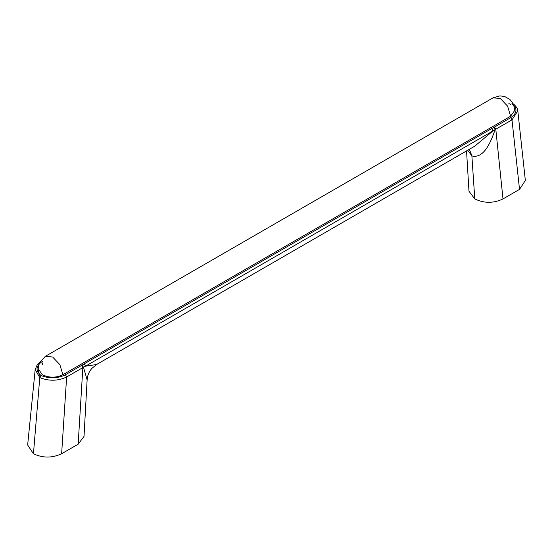 <?xml version="1.0" encoding="UTF-8"?>
<svg xmlns="http://www.w3.org/2000/svg" width="553" height="553" viewBox="0 0 553 553"><rect width="100%" height="100%" fill="white"/><g stroke="black" fill="none" stroke-linecap="round" stroke-linejoin="round"><path stroke-width="0.83" d="M33.567 452.243L39.781 377.581L35.185 369.598L27.65 444.999L33.422 453.75L33.567 452.243L33.422 453.75M65.365 374.803L82.141 365.104L83.482 367.254L87.125 379.89L84.021 436.393L78.16 444.204L82.846 367.634L66.643 376.987C57.975 381.079 49.023 381.28 39.781 377.581L41.06 375.515C49.445 378.819 57.547 378.584 65.365 374.803L66.643 376.987L61.632 453.743C52.224 458.147 42.837 458.161 33.47 453.785M512.901 103.584C518.064 107.614 517.815 110.932 517.815 110.897L525.35 180.506L519.523 189.382L502.995 198.928C493.629 203.4 484.228 203.414 474.792 198.962L474.177 189.914L474.785 198.962L468.985 191.255L466.545 150.928M78.16 444.204L61.632 453.743M510.606 104.42L508.857 103.563M38.157 368.83L42.401 374.74C49.224 377.976 56.047 377.976 62.869 374.74L510.606 116.241L514.843 110.282M82.141 365.104L84.256 363.819L85.528 366.169L82.846 367.634L81.568 365.45M517.815 110.897L511.995 119.87L495.792 129.222L502.995 198.928M84.256 363.819L491.693 128.586L494.513 127.038L495.792 129.222L495.129 129.596C491.002 141.45 484.145 158.856 472.006 155.974L467.679 150.271M469.29 149.345L471.882 155.905L474.177 189.914M493.912 127.37L495.129 129.596L492.965 130.937L85.528 366.169L96.575 364.531L91.791 368.457C88.902 371.906 87.346 375.722 87.125 379.89M491.693 128.586L492.965 130.937L474.688 146.227L96.568 364.531M471.757 155.828L469.248 149.365M472.006 155.974L469.331 149.317M42.401 362.92L42.526 364.869M42.291 361.482C35.745 365.996 35.337 370.676 41.06 375.515M519.523 189.382L511.995 119.87L510.716 117.685C517.262 113.165 517.67 108.492 511.947 103.646M494.513 127.038L510.716 117.685M510.606 116.241L507.613 106.155L500.375 98.517L493.096 97.819M62.869 374.74L59.869 364.655L52.632 357.017L45.394 356.298L493.138 97.798L499.85 95.869L504.619 96.492L509.873 99.409L513.488 104.206L514.843 110.393M39.574 362.588L37.134 364.959L35.185 369.598M40.245 376.317L38.917 373.448L38.185 367.973L39.519 362.706L45.394 356.298"/></g></svg>
